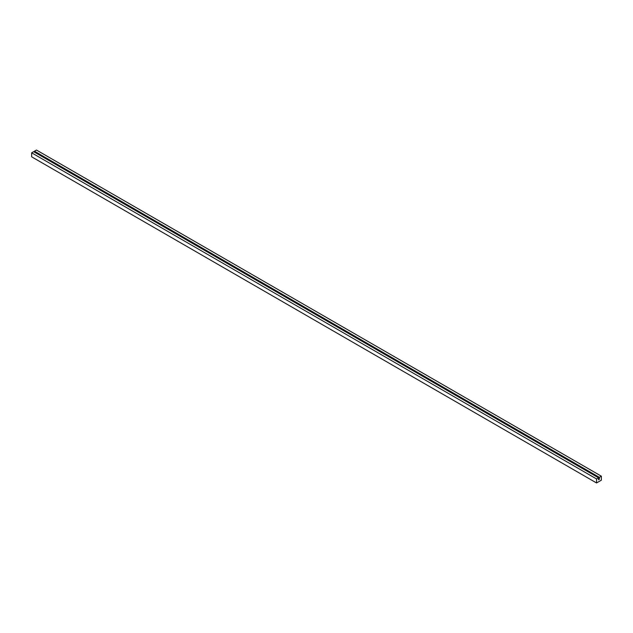 <?xml version="1.0" encoding="UTF-8"?>
<svg xmlns="http://www.w3.org/2000/svg" width="633" height="633" viewBox="0 0 633 633"><rect width="100%" height="100%" fill="white"/><g stroke="black" fill="none" stroke-linecap="round" stroke-linejoin="round"><path stroke-width="0.95" d="M599.364 477.329L601.35 476.182L601.35 480.186L596.547 482.955L596.547 478.952L598.533 477.804L598.533 479.806L599.364 479.331L599.364 477.329L34.467 151.192L36.453 150.045L601.35 476.182M34.467 152.149L34.467 151.192M598.533 478.849L599.364 479.331M596.547 478.952L31.65 152.814L31.65 156.818L596.547 482.955M31.65 152.814L33.636 151.667L598.533 477.804"/></g></svg>
